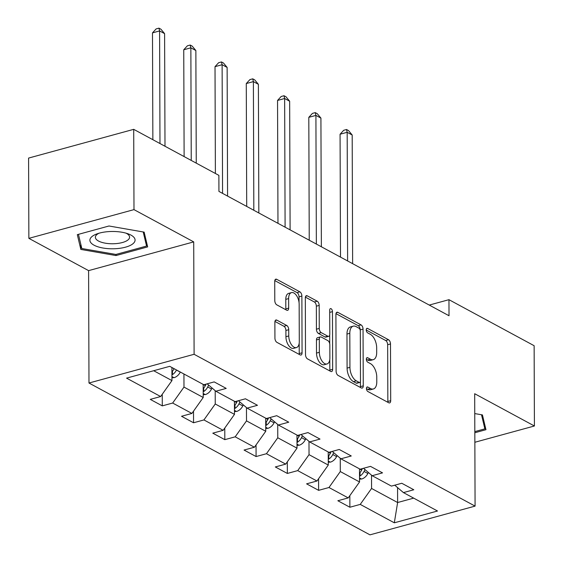 <?xml version="1.0" encoding="UTF-8"?>
<svg xmlns="http://www.w3.org/2000/svg" width="563" height="563" viewBox="0 0 563 563"><rect width="100%" height="100%" fill="white"/><g stroke="black" fill="none" stroke-linecap="round" stroke-linejoin="round"><path stroke-width="0.84" d="M366.45 388.533A2.386 1.267 74.7 0 0 367.836 391.482L388.737 402.777A3.413 1.816 74.7 0 0 389.624 402.918A3.413 1.816 74.7 0 0 390.694 400.687L390.497 343.951A3.413 1.816 74.7 0 0 388.519 339.735L367.618 328.44A2.386 1.267 74.7 0 0 366.992 328.342A2.386 1.267 74.7 0 0 366.246 329.904A2.386 1.267 74.7 0 0 367.632 332.853L370.334 334.316A10.922 5.806 74.7 0 1 376.668 347.807L376.682 352.529A10.922 5.806 74.7 0 1 373.269 359.666A10.922 5.806 74.7 0 1 370.426 359.215L367.716 357.758A2.386 1.267 74.7 0 0 367.097 357.66A2.386 1.267 74.7 0 0 366.351 359.222A2.386 1.267 74.7 0 0 367.73 362.171L370.44 363.628A10.922 5.806 74.7 0 1 376.767 377.119L376.788 381.848A10.922 5.806 74.7 0 1 373.368 388.977A10.922 5.806 74.7 0 1 370.524 388.533L367.822 387.07A2.386 1.267 74.7 0 0 367.196 386.971A2.386 1.267 74.7 0 0 366.45 388.533M276.827 320.129A3.413 1.816 74.7 0 0 275.933 319.988A3.413 1.816 74.7 0 0 274.871 322.212L274.927 338.131A3.413 1.816 74.7 0 0 276.905 342.346L300.114 354.894A3.413 1.816 74.7 0 0 301.008 355.028A3.413 1.816 74.7 0 0 302.071 352.804L301.874 296.068A3.413 1.816 74.7 0 0 299.896 291.852L276.686 279.304A3.413 1.816 74.7 0 0 275.793 279.164A3.413 1.816 74.7 0 0 274.73 281.394L274.793 300.621A3.413 1.816 74.7 0 0 276.771 304.836L286.708 310.206A3.413 1.816 74.7 0 0 287.594 310.347A3.413 1.816 74.7 0 0 288.664 308.116L288.629 298.58A9.128 4.849 74.7 0 1 291.486 292.619A9.128 4.849 74.7 0 1 299.157 304.266L299.284 341.621A9.128 4.849 74.7 0 1 296.427 347.582A9.128 4.849 74.7 0 1 288.763 335.935L288.735 329.707A3.413 1.816 74.7 0 0 286.757 325.491L276.827 320.129L275.244 320.558M193.714 241.893L133.987 209.626L133.705 129.342L28.586 158.076L28.868 238.353L88.595 270.627L88.982 383.023L194.101 354.289L193.714 241.893L88.595 270.627M474.855 442.272L534.414 425.994L474.686 393.72L475.081 506.116L194.101 354.289M534.414 425.994L534.132 345.71L448.957 299.685L429.259 305.069M133.705 129.342L218.88 175.367L218.937 191.42L449.014 315.744L448.957 299.685M336.104 371.193A3.413 1.816 74.7 0 0 338.082 375.408L361.298 387.949A3.413 1.816 74.7 0 0 362.185 388.09A3.413 1.816 74.7 0 0 363.255 385.859L363.051 329.123A3.413 1.816 74.7 0 0 361.073 324.907L337.863 312.366A3.413 1.816 74.7 0 0 336.977 312.226A3.413 1.816 74.7 0 0 335.907 314.457L336.104 371.193M330.706 371.418L307.489 358.877A3.413 1.816 74.7 0 1 305.512 354.662L305.315 297.926A3.413 1.816 74.7 0 1 306.385 295.695A3.413 1.816 74.7 0 1 307.271 295.835L317.208 301.205A3.413 1.816 74.7 0 1 319.186 305.42L319.263 328.426A3.413 1.816 74.7 0 0 321.241 332.642L327.835 336.202A3.413 1.816 74.7 0 0 328.722 336.343A3.413 1.816 74.7 0 0 329.791 334.112L329.707 310.157A2.386 1.267 74.7 0 1 330.453 308.601A2.386 1.267 74.7 0 1 332.459 311.649L332.663 369.328A3.413 1.816 74.7 0 1 331.593 371.559A3.413 1.816 74.7 0 1 330.706 371.418M88.982 383.023L369.961 534.85L475.081 506.116M162.292 405.874L172.658 403.038L191.899 413.439L181.532 416.268L193.552 422.771L203.926 419.935L223.166 430.329L212.793 433.165L224.82 439.661L235.186 436.825L254.427 447.226L244.06 450.055L256.081 456.558L266.454 453.722L285.694 464.116L275.321 466.952L287.348 473.448L297.714 470.612L316.955 481.013L306.589 483.842L318.609 490.345L328.982 487.509L348.223 497.903L337.849 500.739L349.876 507.235L360.243 504.399L394.318 522.809L437.5 511.007L403.432 492.597L413.798 489.761L401.778 483.265L391.405 486.101L372.164 475.707L382.537 472.871L370.51 466.375L360.144 469.204L340.904 458.81L351.27 455.974L339.25 449.478L328.876 452.314L309.636 441.92L320.009 439.084L307.982 432.581L297.609 435.417L278.375 425.023L288.742 422.187L276.714 415.691L266.348 418.527L247.108 408.126L257.481 405.297L245.454 398.794L235.081 401.63L215.847 391.236L226.213 388.4L214.186 381.904L203.82 384.74L169.752 366.33L126.562 378.132L160.638 396.542L150.265 399.378L162.292 405.874L162.25 394.269M203.173 384.388L203.222 397.485L183.981 387.091L183.932 373.994M183.981 387.091L172.658 403.038M203.222 397.485L191.899 413.439M215.847 391.236L207.163 383.825M234.44 401.285L234.482 414.375L215.242 403.981L215.2 390.68M215.242 403.981L203.926 419.935M234.482 414.375L223.166 430.329M247.108 408.126L238.423 400.715M265.701 418.175L265.75 431.272L246.51 420.878L246.46 407.577M246.51 420.878L235.186 436.825M265.75 431.272L254.427 447.226M278.375 425.023L269.691 417.612M296.968 435.072L297.011 448.162L277.77 437.768L277.728 424.474M277.77 437.768L266.454 453.722M297.011 448.162L285.694 464.116M309.636 441.92L300.952 434.502M328.229 451.962L328.278 465.059L309.038 454.665L308.988 441.364M309.038 454.665L297.714 470.612M328.278 465.059L316.955 481.013M340.904 458.81L332.219 451.399M359.497 468.859L359.539 481.956L340.298 471.555L340.256 458.261M340.298 471.555L328.982 487.509M359.539 481.956L348.223 497.903M372.164 475.707L363.48 468.289M397.569 487.593L397.619 502.527L371.566 488.452L371.517 475.151M371.566 488.452L360.243 504.399M413.678 498.135L397.619 502.527L394.318 522.809M403.432 492.597L394.747 485.186M133.987 209.626L28.868 238.353M153.685 370.721L171.954 380.588L171.912 367.498M171.954 380.588L160.638 396.542M349.834 495.63L349.876 507.235M318.574 478.733L318.609 490.345M287.306 461.843L287.348 473.448M256.045 444.946L256.081 456.558M224.778 428.056L224.82 439.661M193.517 411.159L193.552 422.771M474.827 432.743L485.953 429.696L482.442 414.917L474.757 413.58M77.321 234.651L80.833 249.43L116.006 255.553L147.661 246.897L144.149 232.125L108.983 225.995L77.321 234.651M115.999 254.42L116.006 255.553M80.819 244.307L80.833 249.43M366.457 388.646L367.681 389.307A10.922 5.806 74.7 0 0 370.531 389.758L373.368 388.977M373.269 359.666L370.426 360.44A10.922 5.806 74.7 0 1 367.583 359.996L366.351 359.328M387.787 402.264A3.413 1.816 74.7 0 0 387.851 401.468L387.654 344.725A3.413 1.816 74.7 0 0 385.676 340.509L366.246 330.017M360.214 330.242L360.214 329.897A3.413 1.816 74.7 0 0 358.237 325.681L335.97 313.654M360.341 387.435A3.413 1.816 74.7 0 0 360.411 386.64L360.39 381.658M359.117 382.368A2.386 1.267 74.7 0 0 359.736 382.467A2.386 1.267 74.7 0 0 360.482 380.905L360.313 331.1A2.386 1.267 74.7 0 0 358.927 328.152L356.076 326.61A10.922 5.806 74.7 0 0 353.233 326.16A10.922 5.806 74.7 0 0 349.813 333.296L349.933 367.336A10.922 5.806 74.7 0 0 356.266 380.827L359.117 382.368L356.273 383.143A2.386 1.267 74.7 0 0 356.9 383.241L359.736 382.467M353.233 326.16L350.39 326.941A10.922 5.806 74.7 0 0 346.97 334.07L349.813 333.296M356.273 383.143L353.423 381.601A10.922 5.806 74.7 0 1 347.089 368.118L346.97 334.07M305.385 297.123L314.365 301.979L317.208 301.205M328.722 336.343L325.878 337.124A3.413 1.816 74.7 0 1 324.992 336.984L318.405 333.423A3.413 1.816 74.7 0 1 316.427 329.207L316.343 306.195A3.413 1.816 74.7 0 0 314.365 301.979M329.7 335.034L329.728 343.81M329.784 359.539L329.819 370.109L332.663 369.328M319.348 352.304A9.128 4.849 74.7 0 0 327.019 363.958A9.128 4.849 74.7 0 0 329.876 357.991L329.827 344.83A3.413 1.816 74.7 0 0 327.849 340.615L321.262 337.054A3.413 1.816 74.7 0 0 320.368 336.92A3.413 1.816 74.7 0 0 319.305 339.144L319.348 352.304L316.505 353.085A9.128 4.849 74.7 0 0 324.175 364.733L327.019 363.958M320.368 336.92L317.532 337.694A3.413 1.816 74.7 0 0 316.462 339.925L319.305 339.144M316.505 353.085L316.462 339.925M329.756 370.904A3.413 1.816 74.7 0 0 329.819 370.109M296.427 347.582L293.59 348.363A9.128 4.849 74.7 0 1 285.92 336.709L285.898 330.488A3.413 1.816 74.7 0 0 283.921 326.273L274.934 321.417M291.486 292.619L288.643 293.393A9.128 4.849 74.7 0 0 285.786 299.361L288.629 298.58M285.751 309.692A3.413 1.816 74.7 0 0 285.821 308.897L285.786 299.361M299.052 302.62L299.03 296.842A3.413 1.816 74.7 0 0 297.053 292.626L274.793 280.599M299.164 354.373A3.413 1.816 74.7 0 0 299.227 353.578L299.192 343.163M359.532 479.148L361.713 479.007A9.212 6.96 -61.6 0 0 367.857 473.49L368.364 472.463M352.635 263.667L352.185 135L347.174 132.291L340.073 134.233L340.502 257.108M359.518 476.228L360.038 475.974A9.212 6.96 -61.6 0 0 364.05 471.428L364.979 469.57M362.41 468.585L361.643 470.133A9.212 6.96 118.4 0 1 359.511 473.145M340.073 134.233L343.69 130.292L346.534 129.511L347.174 132.291L347.624 260.958M346.534 129.511L348.539 130.595L352.185 135M484.849 425.03L484.863 428.865L474.82 431.61M481.506 414.755L484.863 428.865M94.021 245.179A22.597 8.663 179.8 0 0 125.514 247.171A22.597 8.663 179.8 0 0 130.954 235.088A22.597 8.663 179.8 0 0 128.181 233.856A22.597 8.663 179.8 0 0 96.759 233.962A22.597 8.663 179.8 0 0 94.021 245.179M98.919 233.251A17.108 6.559 179.8 0 0 95.372 237.262A17.108 6.559 179.8 0 0 98.497 241.027A17.108 6.559 179.8 0 0 117.667 243.441A17.108 6.559 179.8 0 0 129.589 237.143A17.108 6.559 179.8 0 0 126.464 233.385A17.108 6.559 179.8 0 0 126.013 233.152M143.213 231.956L146.563 246.066L115.894 254.448L81.818 248.515L78.447 234.342M146.549 242.231L146.563 246.066M328.264 462.251L330.453 462.117A9.212 6.96 -61.6 0 0 336.59 456.593L337.103 455.566M321.367 246.77L320.924 118.103L315.913 115.401L308.805 117.343L309.235 240.211M328.257 459.338L328.771 459.084A9.212 6.96 -61.6 0 0 332.782 454.538L333.711 452.673M331.15 451.695L330.375 453.236A9.212 6.96 118.4 0 1 328.243 456.255M308.805 117.343L312.43 113.395L315.266 112.621L315.913 115.401L316.357 244.06M315.266 112.621L317.272 113.705L320.924 118.103M297.004 445.361L299.185 445.22A9.212 6.96 -61.6 0 0 305.329 439.703L305.836 438.676M290.107 229.88L289.656 101.213L284.646 98.504L277.545 100.446L277.974 223.321M296.99 442.441L297.51 442.187A9.212 6.96 -61.6 0 0 301.522 437.641L302.451 435.783M299.882 434.798L299.115 436.346A9.212 6.96 118.4 0 1 296.983 439.358M277.545 100.446L281.162 96.498L284.005 95.724L284.646 98.504L285.096 227.171M284.005 95.724L286.011 96.808L289.656 101.213M265.736 428.464L267.925 428.33A9.212 6.96 -61.6 0 0 274.061 422.806L274.575 421.778M258.839 212.983L258.389 84.316L253.385 81.614L246.277 83.549L246.707 206.424M265.729 425.551L266.243 425.297A9.212 6.96 -61.6 0 0 270.254 420.751L271.183 418.886M268.621 417.901L267.847 419.449A9.212 6.96 118.4 0 1 265.715 422.468M246.277 83.549L249.902 79.608L252.738 78.834L253.385 81.614L253.829 210.273M252.738 78.834L254.743 79.911L258.389 84.316M234.475 411.574L236.657 411.433A9.212 6.96 -61.6 0 0 242.801 405.916L243.307 404.888M227.579 196.086L227.128 67.426L222.118 64.717L215.017 66.659L215.39 173.474M234.461 408.654L234.982 408.4A9.212 6.96 -61.6 0 0 238.994 403.854L239.922 401.989M237.354 401.011L236.587 402.559A9.212 6.96 118.4 0 1 234.454 405.571M215.017 66.659L218.634 62.711L221.477 61.937L222.118 64.717L222.568 193.383M221.477 61.937L223.483 63.021L227.128 67.426M203.208 394.677L205.396 394.543A9.212 6.96 -61.6 0 0 211.533 389.019L212.047 387.991M196.255 163.136L195.861 50.529L190.857 47.827L183.749 49.762L184.122 156.584M203.201 391.757L203.715 391.51A9.212 6.96 -61.6 0 0 207.726 386.964L208.655 385.099M206.093 384.114L205.319 385.662A9.212 6.96 118.4 0 1 203.187 388.681M183.749 49.762L187.373 45.821L190.21 45.047L190.857 47.827L191.244 160.434M190.21 45.047L192.215 46.124L195.861 50.529M171.947 377.787L174.129 377.646A9.212 6.96 -61.6 0 0 180.273 372.129L180.315 372.037M164.994 146.246L164.6 33.639L159.589 30.93L152.489 32.872L152.862 139.687M171.933 374.867L172.454 374.613A9.212 6.96 -61.6 0 0 176.465 370.067L176.508 369.982M174.101 368.681L174.058 368.772A9.212 6.96 118.4 0 1 171.926 371.784M152.489 32.872L156.106 28.924L158.949 28.15L159.589 30.93L159.983 143.537M158.949 28.15L160.955 29.234L164.6 33.639M367.681 389.307L370.524 388.533M366.612 358.061L367.716 357.758M367.583 359.996L370.426 359.215M366.506 328.743L367.618 328.44M385.676 340.509L388.519 339.735M387.654 344.725L390.497 343.951M387.851 401.468L390.694 400.687M366.71 387.372L367.822 387.07M336.28 312.796L337.863 312.366M358.237 325.681L361.073 324.907M360.214 329.897L363.051 329.123M360.411 386.64L363.255 385.859M347.089 368.118L349.933 367.336M353.423 381.601L356.266 380.827M305.688 296.265L307.271 295.835M316.343 306.195L319.186 305.42M316.427 329.207L319.263 328.426M318.405 333.423L321.241 332.642M324.992 336.984L327.835 336.202M329.714 312.402L332.459 311.649M283.921 326.273L286.757 325.491M285.898 330.488L288.735 329.707M285.92 336.709L288.763 335.935M285.821 308.897L288.664 308.116M275.103 279.741L276.686 279.304M297.053 292.626L299.896 291.852M299.03 296.842L301.874 296.068M299.227 353.578L302.071 352.804M359.525 477.945L361.523 479.022M364.05 471.428L367.857 473.49M359.497 468.972L361.643 470.133M360.024 472.582L360.038 475.974M328.264 461.048L330.263 462.132M332.782 454.538L336.59 456.593M328.229 452.075L330.375 453.236M328.764 455.685L328.771 459.084M296.997 444.158L298.995 445.234M301.522 437.641L305.329 439.703M296.968 435.185L299.115 436.346M297.496 438.795L297.51 442.187M265.736 427.261L267.735 428.344M270.254 420.751L274.061 422.806M265.701 418.288L267.847 419.449M266.236 421.898L266.243 425.297M234.468 410.371L236.467 411.447M238.994 403.854L242.801 405.916M234.44 401.398L236.587 402.559M234.968 405.008L234.982 408.4M203.208 393.474L205.199 394.557M207.726 386.964L211.533 389.019M203.173 384.501L205.319 385.662M203.707 388.111L203.715 391.51M171.94 376.584L173.939 377.66M176.465 370.067L180.273 372.129M171.912 367.611L174.058 368.772M172.44 371.221L172.454 374.613"/></g></svg>
